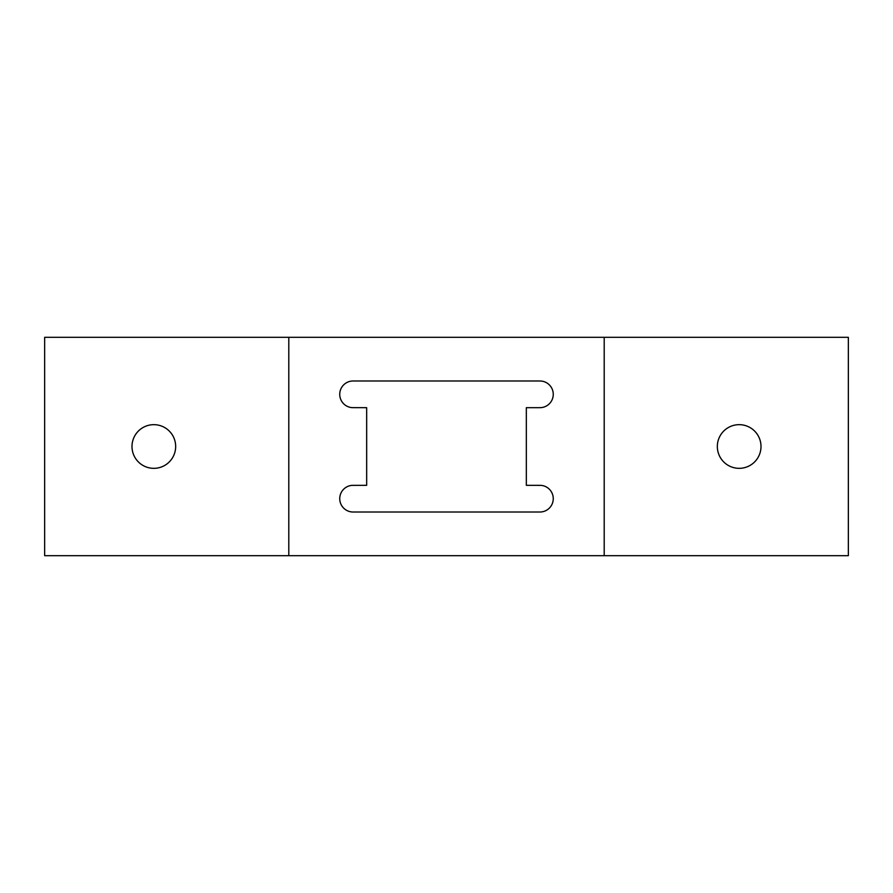 <?xml version="1.0" encoding="UTF-8"?>
<svg xmlns="http://www.w3.org/2000/svg" width="893" height="893" viewBox="0 0 893 893"><rect width="100%" height="100%" fill="white"/><g stroke="black" fill="none" stroke-linecap="round" stroke-linejoin="round"><path stroke-width="1.34" d="M539.316 407.677L526.334 407.677L526.334 485.323L540.901 485.357A13.339 13.339 0 0 1 553.247 499.154A13.339 13.339 0 0 1 539.908 512.013L353.092 512.013A13.339 13.339 0 0 1 339.753 499.154A13.339 13.339 0 0 1 352.099 485.357L366.666 485.323L366.666 407.677L352.099 407.643A13.339 13.339 0 0 1 339.753 393.846A13.339 13.339 0 0 1 353.092 380.987L539.908 380.987A13.339 13.339 0 0 1 553.247 393.846A13.339 13.339 0 0 1 540.901 407.643L539.316 407.677M848.35 337.32L848.35 555.68L604.204 555.68L604.204 337.32L848.35 337.32M44.65 555.68L44.65 337.32L288.796 337.32L288.796 555.68L44.65 555.68M288.796 337.32L604.204 337.32M604.204 555.68L288.796 555.68M175.664 446.5A21.834 21.834 0 0 1 142.913 465.409A21.834 21.834 0 0 1 142.913 427.591A21.834 21.834 0 0 1 175.664 446.5M761.003 446.5A21.834 21.834 0 0 1 728.253 465.409A21.834 21.834 0 0 1 728.253 427.591A21.834 21.834 0 0 1 761.003 446.5"/></g></svg>
